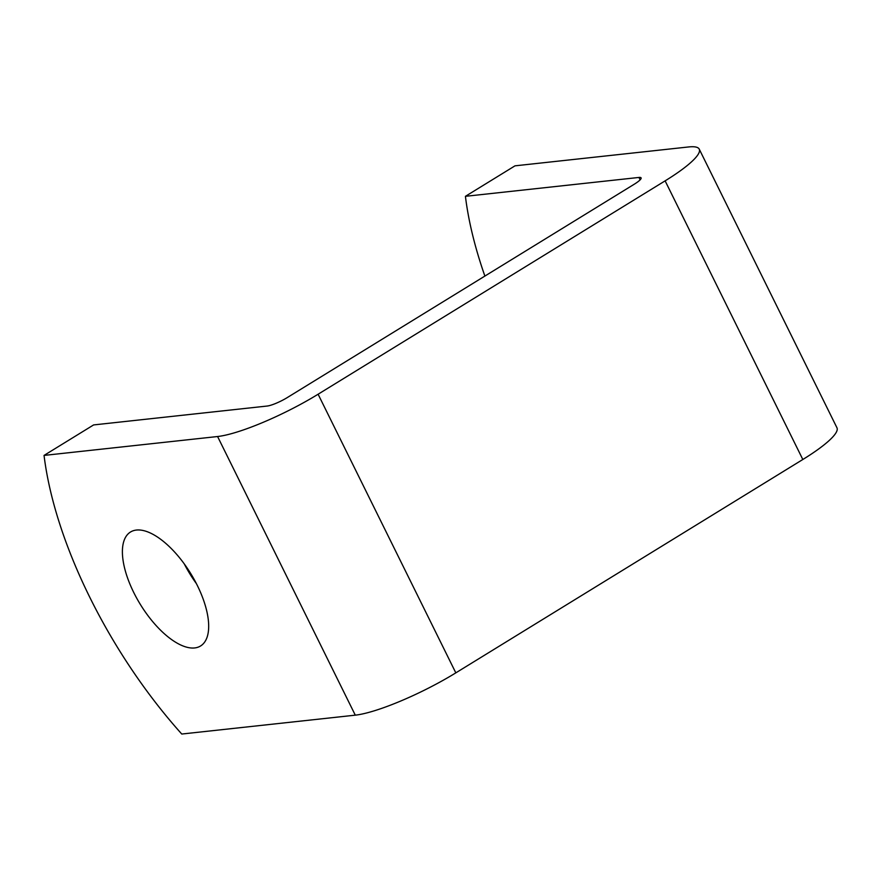 <?xml version="1.0" encoding="UTF-8"?>
<svg xmlns="http://www.w3.org/2000/svg" width="881" height="881" viewBox="0 0 881 881"><rect width="100%" height="100%" fill="white"/><g stroke="black" fill="none" stroke-linecap="round" stroke-linejoin="round"><path stroke-width="1.32" d="M194.679 647.942A66.89 29.547 -121.6 0 0 200.582 645.971A66.89 29.547 -121.6 0 0 194.183 579.478A66.89 29.547 -121.6 0 0 136.412 530.054A66.89 29.547 -121.6 0 0 130.509 532.014A66.89 29.547 -121.6 0 0 136.896 598.518A66.89 29.547 -121.6 0 0 194.679 647.942M484.88 276.072A281.237 124.21 -121.6 0 1 465.421 196.32L638.945 177.444A16.21 2.984 153.7 0 1 641.093 177.874A16.21 2.984 153.7 0 1 634.265 184.217L287.261 397.584A16.21 2.984 153.7 0 1 267.152 406.042L93.617 424.928L44.05 455.411A281.237 124.21 -121.6 0 0 181.761 734.038L355.285 715.163L217.585 436.524L44.05 455.411M196.386 583.607A66.89 29.547 58.4 0 1 184.272 563.906M465.421 196.32L514.989 165.837L688.524 146.962A81.074 14.911 153.7 0 1 699.239 149.131A81.074 14.911 153.7 0 1 665.122 180.858L318.107 394.225A81.074 14.911 153.7 0 1 217.585 436.524M699.239 149.131L836.95 427.77A81.074 14.911 153.7 0 1 802.822 459.497L455.818 672.864A81.074 14.911 153.7 0 1 355.285 715.163M640.135 179.845L638.945 177.444M802.822 459.497L665.122 180.858M455.818 672.864L318.107 394.225"/></g></svg>
